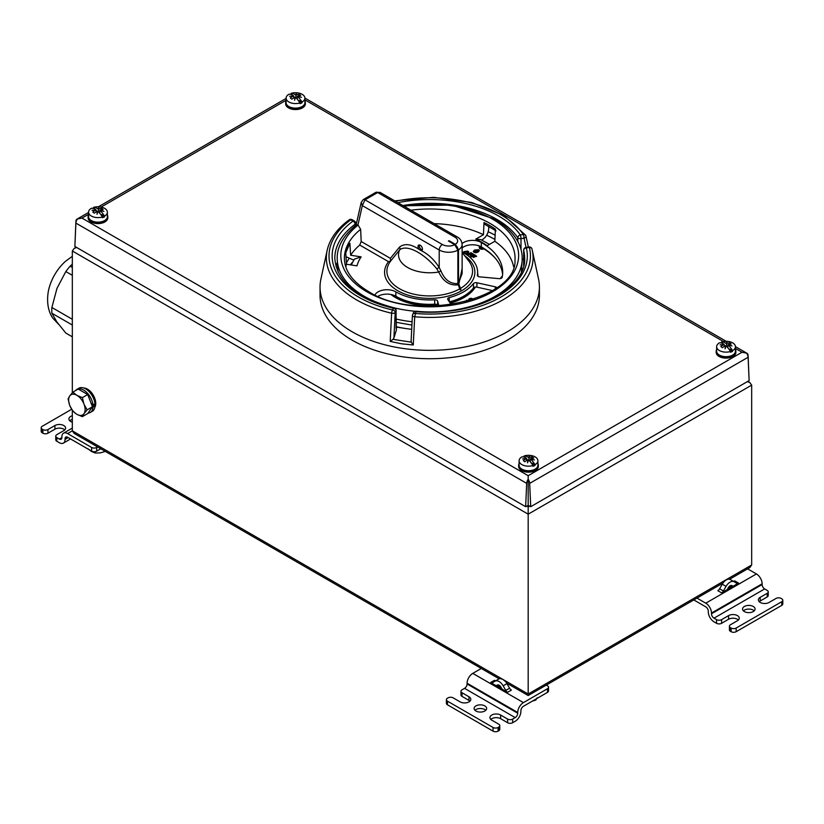 <?xml version="1.0" encoding="UTF-8"?>
<svg xmlns="http://www.w3.org/2000/svg" width="824" height="824" viewBox="0 0 824 824"><rect width="100%" height="100%" fill="white"/><g stroke="black" fill="none" stroke-linecap="round" stroke-linejoin="round"><path stroke-width="1.24" d="M496.048 230.854L484.821 224.365L483.997 222.532A85.191 49.183 180 0 1 489.971 225.673A85.191 49.183 180 0 1 495.399 229.113L494.853 241.278L487.159 245.717A73.604 42.498 180 0 0 481.772 242.246A73.604 42.498 180 0 0 475.757 239.145L483.461 234.696L483.997 222.532M464.746 255.842A45.155 26.069 180 0 1 459.988 291.644A45.155 26.069 180 0 1 397.796 290.728A45.155 26.069 180 0 1 388.506 261.661L359.728 245.047A84.429 48.75 -0 0 0 350.633 255.244L349.891 243.276L345.637 253.081M474.974 710.288A6.273 3.615 180 0 1 484.811 709.557A6.273 3.615 180 0 1 485.789 710.288M484.811 705.9A6.273 3.615 180 0 1 486.644 708.465A6.273 3.615 180 0 1 482.782 711.802A6.273 3.615 180 0 1 475.942 711.019A6.273 3.615 180 0 1 474.109 708.465A6.273 3.615 180 0 1 477.982 705.117A6.273 3.615 180 0 1 484.811 705.9M94.884 407.159A11.639 6.716 -120 0 0 94.142 396.849A11.639 6.716 -120 0 0 86.18 388.516A11.639 6.716 -120 0 0 83.842 388.042M91.196 403.533L92.896 404.512A13.338 7.704 -120 0 0 83.595 390.04A13.338 7.704 -120 0 0 76.92 389.381A13.338 7.704 -120 0 0 75.561 390.576M92.896 404.512L94.997 404.007A13.338 7.704 -120 0 0 85.624 388.866A13.338 7.704 -120 0 0 78.95 388.207L76.92 389.381M88.024 413.112A13.338 7.704 -120 0 0 90.259 412.484A13.338 7.704 -120 0 0 93.019 406.912L92.37 406.541M90.259 412.484L92.288 411.32A13.338 7.704 -120 0 0 94.997 406.345L93.019 406.912M743.423 610.862A6.273 3.615 180 0 1 744.391 610.131A6.273 3.615 180 0 1 754.238 610.862M744.391 606.474A6.273 3.615 180 0 1 751.231 605.692A6.273 3.615 180 0 1 755.093 609.039A6.273 3.615 180 0 1 753.26 611.593A6.273 3.615 180 0 1 746.431 612.376A6.273 3.615 180 0 1 742.558 609.039A6.273 3.615 180 0 1 744.391 606.474M69.762 420.786A6.273 3.615 180 0 1 70.74 420.055A6.273 3.615 180 0 1 72.327 419.385M72.327 422.176A6.273 3.615 180 0 1 68.907 418.952A6.273 3.615 180 0 1 70.74 416.398A6.273 3.615 180 0 1 72.327 415.729M58.586 324.285L53.138 318.517C50.058 314.644 45.928 305.457 48.328 291.346A34.021 19.642 -60 0 1 65.838 261.023L72.327 256.346M286.103 100.992A9.847 5.686 0 0 0 285.65 102.691A9.847 5.686 0 0 0 288.585 106.739A9.847 5.686 0 0 0 299.308 107.934A9.847 5.686 0 0 0 305.354 102.691A9.847 5.686 0 0 0 304.901 100.992M285.65 102.691L285.65 103.855A9.847 5.686 0 0 0 288.585 107.913A9.847 5.686 0 0 0 299.308 109.108A9.847 5.686 0 0 0 305.354 103.855L305.354 102.691M293.365 96.058L289.574 96.274L293.365 96.058A17.86 11.793 128.4 0 0 290.326 97.974L291.83 99.158A17.86 11.793 -51.6 0 1 294.868 97.242L294.57 100.229L295.486 97.304A17.86 8.59 67.2 0 1 299.957 102.918A9.404 5.428 180 0 1 287.906 101.331A9.404 5.428 180 0 1 286.103 98.138L286.103 102.691A9.404 5.428 0 0 0 291.243 107.522A9.404 5.428 0 0 0 301.038 107.079A9.404 5.428 0 0 0 304.901 102.691L304.901 98.138A9.404 5.428 180 0 1 302.017 102.052A17.86 8.59 -112.8 0 0 297.536 96.439L301.429 97.345L297.639 96.078A17.86 11.793 -51.6 0 1 300.678 95.43L299.184 94.245A17.86 11.793 128.4 0 0 296.135 94.894L296.434 93.39L295.517 94.832A17.86 8.59 -112.8 0 0 291.047 93.359A9.404 5.428 180 0 1 303.098 94.945A9.404 5.428 180 0 1 304.901 98.138M298.556 100.816L299.081 100.477L302.017 102.804A9.404 5.428 180 0 1 301.038 103.278A9.404 5.428 180 0 1 299.957 103.67L299.957 102.918M286.103 98.138A9.404 5.428 180 0 1 288.987 94.224A17.86 8.59 67.2 0 1 293.468 95.697M296.434 93.39L296.434 93.39A26.934 3.409 95.2 0 0 295.785 95.275L295.517 94.832M716.633 349.561A9.847 5.686 0 0 0 716.19 351.251A9.847 5.686 0 0 0 719.125 355.309A9.847 5.686 0 0 0 729.837 356.504A9.847 5.686 0 0 0 735.884 351.251A9.847 5.686 0 0 0 735.441 349.561M716.19 351.251L716.19 352.425A9.847 5.686 0 0 0 719.125 356.473A9.847 5.686 0 0 0 729.837 357.668A9.847 5.686 0 0 0 735.884 352.425L735.884 351.251M723.905 344.617L720.104 344.834L723.905 344.617A17.86 11.793 128.4 0 0 720.856 346.533L722.36 347.718A17.86 11.793 -51.6 0 1 725.398 345.812L725.099 348.799A17.788 11.701 -168.4 0 0 725.099 348.799L726.016 345.864A17.86 8.59 67.2 0 1 730.497 351.488A9.404 5.428 180 0 1 718.435 349.901A9.404 5.428 180 0 1 716.633 346.708L716.633 351.251A9.404 5.428 0 0 0 721.773 356.092A9.404 5.428 0 0 0 731.568 355.638A9.404 5.428 0 0 0 735.441 351.251L735.441 346.708A9.404 5.428 180 0 1 732.546 350.622A17.86 8.59 -112.8 0 0 728.076 344.998L731.959 345.915L728.169 344.638A17.86 11.793 -51.6 0 1 731.207 343.999L729.714 342.815A17.86 11.793 128.4 0 0 726.675 343.454L726.964 341.95L726.057 343.402A17.86 8.59 -112.8 0 0 721.577 341.929A9.404 5.428 180 0 1 733.638 343.505A9.404 5.428 180 0 1 735.441 346.708M729.096 349.376L729.611 349.046L732.546 351.364A9.404 5.428 180 0 1 731.568 351.838A9.404 5.428 180 0 1 730.497 352.229L730.497 351.488M716.633 346.708A9.404 5.428 180 0 1 719.527 342.794A17.86 8.59 67.2 0 1 723.997 344.267M726.964 341.95L726.964 341.95A26.934 3.409 95.2 0 0 726.315 343.845L726.057 343.402M88.559 215.043A9.847 5.686 0 0 0 88.117 216.733A9.847 5.686 0 0 0 91.052 220.791A9.847 5.686 0 0 0 101.764 221.986A9.847 5.686 0 0 0 107.81 216.733A9.847 5.686 0 0 0 107.367 215.043M88.117 216.733L88.117 217.907A9.847 5.686 0 0 0 91.052 221.955A9.847 5.686 0 0 0 101.764 223.15A9.847 5.686 0 0 0 107.81 217.907L107.81 216.733M95.831 210.099L92.041 210.316L95.831 210.099A17.86 11.793 128.4 0 0 92.793 212.015L94.286 213.2A17.86 11.793 -51.6 0 1 97.325 211.294L97.036 214.281L97.943 211.346A17.86 8.59 67.2 0 1 102.423 216.97A9.404 5.428 180 0 1 90.362 215.383A9.404 5.428 180 0 1 88.559 212.19L88.559 216.733A9.404 5.428 0 0 0 93.699 221.574A9.404 5.428 0 0 0 103.505 221.12A9.404 5.428 0 0 0 107.367 216.733L107.367 212.19A9.404 5.428 180 0 1 104.473 216.104A17.86 8.59 -112.8 0 0 100.003 210.481L103.896 211.397L100.095 210.13A17.86 11.793 -51.6 0 1 103.144 209.481L101.64 208.297A17.86 11.793 128.4 0 0 98.602 208.935L98.901 207.432L97.984 208.884A17.86 8.59 -112.8 0 0 93.503 207.411A9.404 5.428 180 0 1 105.565 208.987A9.404 5.428 180 0 1 107.367 212.19M101.022 214.858L101.548 214.528L104.473 216.846A9.404 5.428 180 0 1 103.505 217.32A9.404 5.428 180 0 1 102.423 217.711L102.423 216.97M88.559 212.19A9.404 5.428 180 0 1 91.454 208.276A17.86 8.59 67.2 0 1 95.924 209.749M98.89 207.432L98.901 207.432A17.788 16.274 22 0 1 98.901 207.432L98.901 207.432A26.934 3.409 95.2 0 0 98.241 209.327L97.984 208.884M519.099 463.603A9.847 5.686 0 0 0 518.646 465.303A9.847 5.686 0 0 0 521.582 469.35A9.847 5.686 0 0 0 532.304 470.545A9.847 5.686 0 0 0 538.35 465.303A9.847 5.686 0 0 0 537.897 463.603M518.646 465.303L518.646 466.477A9.847 5.686 0 0 0 521.582 470.525A9.847 5.686 0 0 0 532.304 471.719A9.847 5.686 0 0 0 538.35 466.477L538.35 465.303M526.361 458.669L522.571 458.886L526.361 458.669A17.86 11.793 128.4 0 0 523.322 460.585L524.816 461.77A17.86 11.793 -51.6 0 1 527.865 459.854L527.566 462.841L528.483 459.916A17.86 8.59 67.2 0 1 532.953 465.529A9.404 5.428 180 0 1 520.902 463.953A9.404 5.428 180 0 1 519.099 460.75L519.099 465.303A9.404 5.428 0 0 0 524.229 470.144A9.404 5.428 0 0 0 534.034 469.69A9.404 5.428 0 0 0 537.897 465.303L537.897 460.75A9.404 5.428 180 0 1 535.013 464.664A17.86 8.59 -112.8 0 0 530.532 459.05L534.426 459.957L530.635 458.69A17.86 11.793 -51.6 0 1 533.674 458.051L532.17 456.857A17.86 11.793 128.4 0 0 529.132 457.505L529.43 456.002L528.514 457.444A17.86 8.59 -112.8 0 0 524.043 455.971A9.404 5.428 180 0 1 536.094 457.557A9.404 5.428 180 0 1 537.897 460.75M531.552 463.428L532.077 463.088L535.013 465.416A9.404 5.428 180 0 1 534.034 465.89A9.404 5.428 180 0 1 532.953 466.281L532.953 465.529M519.099 460.75A9.404 5.428 180 0 1 521.983 456.836A17.86 8.59 67.2 0 1 526.464 458.309M529.43 456.002L529.43 456.002A26.934 3.409 95.2 0 0 528.771 457.897L528.514 457.444M483.101 249.106A73.872 42.652 0 0 0 480.032 247.355L480.032 246.623A2.688 1.555 0 0 0 479.28 247.694A2.688 1.555 0 0 0 480.062 248.797A2.688 1.555 0 0 0 483.822 248.817A73.872 42.652 0 0 1 495.584 258.54M416.11 311.214A2.688 2.688 0 0 0 413.452 312.76A2.688 2.122 24.9 0 1 415.893 311.699A97.593 56.351 0 0 0 526.34 247.931A2.688 2.173 166.1 0 0 523.683 250.342A94.915 54.796 0 0 1 524.641 258.118C526.866 288.544 471.627 316.972 416.11 311.214L414.699 316.776L413.267 344.988L401.556 343.793L390.216 341.424L391.616 313.202A2.688 0.814 -77.1 0 1 392.595 309.968L393.409 308.217A2.688 0.814 -77 0 1 394.006 307.795C356.133 297.567 336.398 281.005 334.812 258.118A94.915 54.796 0 0 1 355.093 224.262A2.688 1.72 -126.3 0 0 352.981 221.11A97.593 56.351 0 0 0 393.409 308.217A2.688 2.122 -155.1 0 1 396.004 310.813L395.19 312.564L393.913 338.005L393.007 339.344L411.248 342.166L411.207 340.683M393.007 339.344L390.216 341.424M355.659 225.364L355.659 223.304A2.688 2.688 0 0 0 354.32 220.976A2.688 1.555 120 0 0 352.981 221.11L350.756 219.833A100.713 58.144 0 0 0 392.595 309.968A2.688 2.122 -155.1 0 1 395.19 312.564A2.688 1.154 -177.1 0 1 391.616 313.202A103.361 59.678 0 0 1 327.169 250.29L320.897 279.12A109.685 63.324 0 0 0 320.042 287.02L320.042 295.404A109.685 63.324 0 0 0 387.754 353.908A109.685 63.324 0 0 0 507.285 340.178A109.685 63.324 0 0 0 539.411 295.404L539.411 287.02A109.685 63.324 0 0 0 538.556 279.12L532.283 250.29A103.361 59.678 0 0 0 531.985 249.054A2.688 2.173 165.7 0 0 531.974 248.992A2.688 2.173 165.7 0 0 529.369 247.468L526.34 247.931A2.688 0.567 81.2 0 0 525.928 247.468A2.688 2.688 0 0 0 523.652 250.125A2.688 1.555 -0 0 0 523.683 250.342L523.683 265.658M320.042 287.02A109.685 63.324 0 0 0 387.754 345.524A109.685 63.324 0 0 0 507.285 331.794A109.685 63.324 0 0 0 539.411 287.02M390.885 294.477A48.348 27.913 0 0 0 437.596 305.395M450.234 303.139A48.348 27.913 0 0 0 463.912 297.598A48.348 27.913 0 0 0 475.366 287.071M392.317 294.807A48.348 27.913 0 0 0 437.008 304.715M449.822 302.511A48.348 27.913 0 0 0 463.912 296.867A48.348 27.913 0 0 0 474.84 287.164M356.205 224.942L356.689 222.552M488.787 226.384L488.663 229.154C488.127 233.707 486.016 237.23 482.308 239.743L481.752 240.072M483.461 234.696A84.429 48.75 -0 0 0 434.145 223.623M513.651 266.945A84.429 48.75 -0 0 0 494.853 241.278M462.13 251.722A12.535 7.241 -0 0 0 463.603 252.741A47.905 27.656 180 0 1 477.632 272.301A47.905 27.656 180 0 1 477.374 275.164A2.688 1.555 -0 0 0 477.353 275.329A2.688 1.555 -0 0 0 478.147 276.421A2.688 1.555 -0 0 0 479.62 276.864L499.097 278.646A2.688 1.555 -0 0 0 502.187 277.297A72.975 42.127 -0 0 0 502.702 272.301A72.975 42.127 -0 0 0 481.329 242.503A12.535 7.241 -0 0 0 462.068 243.574M393.058 307.579A92.473 53.395 180 0 1 364.342 296.31A92.473 53.395 180 0 1 337.315 260.538C336.233 248.045 342.64 236.097 356.524 224.695L358.079 225.086L360.644 229.34L361.19 241.504L390.401 258.365L399.434 247.148C404.533 243.173 411.135 243.956 419.22 249.497L421.239 250.671A3.131 1.813 -120 0 0 421.795 250.517A3.131 1.813 -120 0 0 422.279 248.014A3.131 1.813 -120 0 0 420.23 245.243A3.131 1.813 -120 0 0 418.664 245.088A3.131 1.813 -120 0 0 419.22 249.497M475.757 239.145L480.722 239.588L489.487 244.378M351.271 264.978L354.361 259.138L361.149 256.872A73.604 42.498 180 0 0 358.636 261.301A73.604 42.498 180 0 0 356.977 265.864L346.461 264.236L345.719 252.268A85.191 49.183 180 0 1 349.891 243.276M388.506 261.661L390.627 261.105A42.827 24.73 -0 0 0 399.444 288.688A42.827 24.73 -0 0 0 459.699 288.863L460.256 289.894L460.884 289.523L458.505 283.219L462.13 273.547M419.426 244.955A3.131 1.813 -120 0 0 421.497 249.631A3.131 1.813 -120 0 0 422.3 249.919M352.6 262.104A86.85 50.14 0 0 0 350.334 264.834M530.718 506.698L749.129 380.606L748.099 357.266L529.678 483.369L530.718 506.698L528.184 505.4L525.65 506.698L74.871 246.448L75.901 223.108A5.377 3.1 -60 0 1 77.405 218.978L81.988 218.092L528.184 475.695L742.012 352.239L746.596 353.136A5.377 3.1 60 0 1 748.099 357.266M74.994 243.605L75.901 221.378A5.377 3.1 -120 0 1 77.013 219.143A5.377 3.1 -120 0 1 77.405 218.978M749.006 377.752L748.099 355.535A5.377 3.1 120 0 0 746.987 353.3A5.377 3.1 120 0 0 746.596 353.136M525.65 506.698L526.68 483.369L75.901 223.108M529.678 483.369A5.377 3.1 -120 0 0 528.184 479.228L528.184 475.695M528.184 505.318L528.184 479.228A5.377 3.1 120 0 0 526.68 483.369M462.13 268.5L458.762 284.465M458.123 284.826C449.75 285.835 443.281 281.571 438.708 272.013L440.922 270.942C444.672 279.83 450.316 284.043 457.876 283.58L459.699 288.863M350.633 255.244L361.149 256.872M353.743 260.116L345.998 256.728M458.505 283.219L458.505 249.796L455.332 244.316A8.951 5.171 -0 0 0 455.023 237.188A4.481 2.585 -60 0 1 457.269 236.972L380.049 192.383L377.66 192.528A3.584 2.07 -120 0 0 375.868 192.342L380.049 192.383M449.039 241.411L449.039 240.68L455.332 244.316M460.297 289.873L457.876 283.641L457.876 249.435A3.584 2.07 -120 0 0 455.342 245.047L448.4 241.041L449.039 240.68M457.876 283.58L457.876 250.166L454.714 244.687A8.951 5.171 -0 0 1 442.364 244.501A4.481 2.585 120 0 0 439.202 249.981L362.333 205.609L357.946 225.014M390.627 261.105L399.774 249.713A31.209 18.015 -0 0 0 407.746 267.553A31.209 18.015 -0 0 0 438.708 272.013L436.802 268.84C425.864 255.131 408.055 243.75 399.774 249.713A2.688 2.153 40.4 0 0 399.434 247.148M390.401 258.365L390.514 260.971M421.239 250.671C428.078 253.957 434.073 259.57 439.202 267.491L440.922 270.942M436.802 268.84L439.202 267.491L439.202 249.981A13.431 7.756 180 0 0 457.876 250.166M359.728 245.047L361.19 241.504M455.023 237.188L377.66 192.528L365.001 199.83L362.333 205.609L361.221 202.395L363.209 199.655A3.584 2.07 60 0 1 365.001 199.83L442.364 244.501M438.935 305.869L437.626 301.11A2.688 1.555 -0 0 0 434.701 299.802A47.905 27.656 180 0 1 395.86 291.851A12.535 7.241 -0 0 0 374.982 294.91M437.75 305.941L437.626 305.488A2.688 1.555 -0 0 0 434.701 304.19A47.905 27.656 180 0 1 395.86 296.238A12.535 7.241 -0 0 0 378.041 296.29M496.841 287.72A2.688 1.555 -0 0 0 495.296 286.834L476.89 282.745A2.688 1.555 -0 0 0 473.47 283.569A47.905 27.656 180 0 1 449.245 297.557A2.688 1.555 -0 0 0 447.648 298.968A2.688 1.555 -0 0 0 447.834 299.524L451.202 304.602M492.495 290.594L476.89 287.133A2.688 1.555 -0 0 0 473.47 287.957A47.905 27.656 180 0 1 449.41 301.903M502.599 274.495A72.975 42.127 -0 0 0 481.329 246.891A12.535 7.241 -0 0 0 462.13 247.921M346.461 264.236A84.429 48.75 -0 0 0 345.812 266.945M478.064 276.38A48.348 27.913 0 0 0 477.632 273.331M480.032 246.623A73.872 42.652 0 0 0 477.755 245.449M480.032 247.355A2.688 1.555 0 0 0 479.352 248.065M502.197 277.266A2.688 1.555 0 0 0 500.992 278.224M396.087 326.994L405.861 328.549A92.226 53.241 0 0 0 411.701 329.343M522.55 269.242L521.582 269.252M348.882 258.808A86.85 50.14 0 0 0 346.389 263.01M522.2 259.169L523.652 259.375M521.654 269.397L522.838 268.449M396.107 327.767L396.406 329.847L393.913 338.005M396.406 329.847L396.004 310.813A2.688 1.555 0 0 0 396.087 310.411A2.688 2.688 0 0 0 394.006 307.795M396.087 327.046L405.861 328.549A92.226 53.241 0 0 1 396.087 326.706M411.248 342.166L413.267 344.988M470.061 299.112L472.924 299.503L470.061 299.112L470.72 300.575M468.65 299.761L469.979 301.038L468.65 299.74L469.258 298.69L471.029 298.237L473.862 299.184M466.333 300.502L467.393 301.193L466.333 300.502L467.064 300.121L468.31 300.935M464.005 301.697L465.993 301.574M467.229 251.567L464.767 252.01L464.52 253.504L466.992 253.03L467.229 251.567L467.702 252.134L467.229 251.578L464.767 252.031L464.52 253.514M462.954 252.999L463.912 251.639L467.908 251.073L468.784 252.113L467.816 253.452L465.694 254.286M468.784 252.113L467.816 253.452L465.694 254.276M469.062 254.554L467.61 255.368L469.062 254.575L470.566 255.45L469.062 254.575M466.961 254.894L470.926 252.669L473.398 254.132L472.636 254.565L470.895 253.535L469.824 254.132L471.328 255.028L470.566 255.45M473.398 254.132L472.636 254.575L470.895 253.545L469.834 254.132M471.328 255.028L470.566 255.471M472.234 256.491L470.174 257.479L472.234 256.501L473.615 257.469L472.234 256.501M474.439 257.067L473.615 257.469L474.439 257.078L473.058 256.099L474.222 255.553L473.079 256.11M475.819 256.666L474.222 255.553L475.819 256.686L476.643 256.274L475.819 256.686M469.598 256.964L474.377 254.688L476.643 256.274M477.879 250.166L478.25 250.671L475.355 250.445L477.879 250.156L477.333 251.619L474.439 251.413M474.779 251.917L475.355 250.445L474.779 251.907M479.352 250.62L478.054 252.093L475.798 252.772L474.006 252.36L473.337 251.31L474.006 252.34L475.798 252.762L478.054 252.082L479.352 250.62L478.662 249.724L474.583 250.002L473.326 251.464M502.341 276.483A2.688 1.555 0 0 0 500.91 277.853A2.688 1.555 0 0 0 501.064 278.378M530.275 459.081L530.275 461.801M532.17 456.857L531.614 458.401M529.132 457.505L528.771 460.194M526.721 459.102L527.257 460.183M526.721 458.762L526.721 460.492M527.566 462.841A26.934 3.409 -84.8 0 1 528.215 459.947L527.865 459.854M535.013 465.416L535.013 464.664M524.043 455.971L525.043 457.516M523.374 456.949A9.404 5.428 180 0 1 524.043 456.723M99.745 210.511L99.745 213.231M101.64 208.297L101.084 209.842M98.602 208.935L98.241 211.624M96.192 210.532L96.727 211.613M96.192 210.192L96.192 211.923M97.036 214.281A26.934 3.409 -84.8 0 1 97.685 211.377L97.325 211.294M104.473 216.846L104.473 216.104M93.503 207.411L94.513 208.946M92.844 208.379A9.404 5.428 180 0 1 93.503 208.153M727.808 345.029L727.808 347.749M729.714 342.815L729.158 344.36M726.675 343.454L726.315 346.142M724.255 345.05L724.79 346.132M724.255 344.71L724.255 346.441M725.099 348.799A26.934 3.409 -84.8 0 1 725.759 345.895L725.398 345.812M732.546 351.364L732.546 350.622M721.577 341.929L722.576 343.464M720.907 342.897A9.404 5.428 180 0 1 721.577 342.671M297.279 96.47L297.279 99.179M299.184 94.245L298.628 95.79M296.135 94.894L295.785 97.582M293.725 96.49L294.261 97.572M293.725 96.14L293.725 97.881M294.57 100.229A26.934 3.409 -84.8 0 1 295.229 97.335L294.868 97.242M302.017 102.804L302.017 102.052M291.047 93.359L292.046 94.904M290.378 94.338A9.404 5.428 180 0 1 291.047 94.111M72.327 267.45L70.133 266.193A45.66 26.368 120 0 0 65.827 271.549L56.959 288.421L51.881 307.486A45.66 26.368 120 0 0 51.881 313.233L56.959 322.05L65.827 333.071L72.327 336.82M70.133 266.193L72.327 264.144M72.327 325.027L51.881 313.233M72.327 319.29L51.881 307.486M72.327 275.298L65.827 271.549M105.328 451.408L100.281 452.901L95.285 453.015L91.629 451.562L87.983 448.802M95.285 451.624L95.285 453.015M71.647 409.291L42.251 426.266A3.584 2.07 0 0 0 41.2 427.728A3.584 2.07 0 0 0 42.251 429.191L42.879 429.551A3.584 2.07 0 0 0 47.947 429.551L54.909 425.534A6.273 3.615 180 0 1 61.738 424.751A6.273 3.615 180 0 1 65.611 428.089A6.273 3.615 180 0 1 63.778 430.653L56.815 434.67A3.584 2.07 0 0 0 55.764 436.133A3.584 2.07 0 0 0 56.815 437.596L59.349 439.058A3.584 2.07 -120 0 0 61.131 439.233A3.584 2.07 -120 0 0 61.872 437.596L61.872 436.864A8.055 4.656 60 0 1 63.541 433.177A8.055 4.656 60 0 1 67.578 433.579L91.629 447.463A3.584 2.07 0 0 0 96.696 447.463L96.696 451.119A3.584 2.07 180 0 1 91.629 451.119L91.629 447.463M42.251 429.191L42.251 432.847A3.584 2.07 180 0 1 41.2 431.385L41.2 427.728M64.756 429.922A6.273 3.615 0 0 0 54.909 429.191L47.947 433.208A3.584 2.07 180 0 1 42.879 433.208L42.879 429.551M56.815 437.596L56.815 441.252A3.584 2.07 180 0 1 55.764 439.789L55.764 436.133M56.815 441.252L59.349 442.715A8.055 4.656 -120 0 0 63.376 443.116A8.055 4.656 -120 0 0 65.044 439.429L65.044 438.698A3.584 2.07 60 0 1 65.786 437.05A3.584 2.07 60 0 1 67.578 437.235L91.629 451.119M100.765 448.771L96.696 451.119M97.603 446.948L96.696 447.463M42.251 432.847L42.879 433.208M732.979 581.074A3.584 2.07 120 0 0 734.761 580.889L738.562 583.083L733.041 586.276L731.877 585.606L733.03 586.276L727.139 589.685L721.608 592.868L717.817 590.674A3.584 2.07 120 0 0 719.61 588.789L723.4 590.983A3.584 2.07 -60 0 1 721.608 592.868M736.162 628.043L736.162 631.699A3.584 2.07 180 0 1 731.104 631.699L731.104 628.043A3.584 2.07 0 0 0 736.162 628.043L781.749 601.726A3.584 2.07 0 0 0 782.8 600.263A3.584 2.07 0 0 0 781.749 598.801L781.121 598.43A3.584 2.07 0 0 0 776.054 598.43L769.091 602.457A6.273 3.615 180 0 1 762.262 603.24A6.273 3.615 180 0 1 758.389 599.893A6.273 3.615 180 0 1 760.222 597.338L767.185 593.321A3.584 2.07 0 0 0 768.236 591.859A3.584 2.07 0 0 0 767.185 590.396L764.651 588.933A3.584 2.07 60 0 1 762.128 584.546L762.128 583.814A8.055 4.656 -120 0 0 756.422 573.947L747.605 568.848M721.608 619.638L721.608 623.294A3.584 2.07 180 0 1 716.54 623.294L716.54 619.638A3.584 2.07 0 0 0 721.608 619.638L728.571 615.61A6.273 3.615 0 0 1 735.399 614.828A6.273 3.615 0 0 1 739.272 618.175A6.273 3.615 0 0 1 737.429 620.73L730.466 624.757A3.584 2.07 0 0 0 729.415 626.219A3.584 2.07 0 0 0 730.466 627.682L730.466 631.328A3.584 2.07 180 0 1 729.415 629.866L729.415 626.219M782.8 600.263L782.8 603.92A3.584 2.07 180 0 1 781.749 605.383L781.749 601.726M768.236 591.859L768.236 595.505A3.584 2.07 180 0 1 767.185 596.967L760.222 600.995A6.273 3.615 0 0 0 759.244 601.726M738.562 583.083A3.584 2.07 -60 0 1 736.769 583.268L734.112 581.734A8.055 4.656 120 0 0 726.057 586.379L723.4 590.983M727.767 588.583L732.402 585.916M730.322 579.54L734.112 581.734L730.322 579.54A8.055 4.656 120 0 0 722.257 584.195L719.61 588.789M733.03 586.276L731.866 585.606A3.584 2.07 120 0 0 728.292 587.677L727.139 589.685M696.96 598.09L705.777 603.189A8.055 4.656 60 0 1 711.472 613.056L711.472 613.787A3.584 2.07 -120 0 0 714.006 618.175L764.651 588.933M693.787 599.924L705.777 606.845A3.584 2.07 60 0 1 708.31 611.223L708.31 611.954A8.055 4.656 -120 0 0 714.006 621.832L716.54 623.294M721.608 623.294L728.571 619.267A6.273 3.615 180 0 1 738.407 619.998M736.162 631.699L781.749 605.383M716.54 619.638L714.006 618.175M731.104 628.043L730.466 627.682M731.104 631.699L730.466 631.328M94.997 406.345L91.516 404.337M82.369 397.621L77.219 395.499A11.649 6.726 60 0 1 83.842 403.729L82.369 397.621L87.715 394.542L78.208 389.052L72.862 392.142L69.927 395.695A11.649 6.726 60 0 1 76.539 395.108L72.862 392.142M87.117 409.868L84.182 404.615A11.649 6.726 60 0 1 84.182 413.432L87.117 409.868L92.463 406.788L87.715 394.542M82.369 416.635L83.842 413.916A11.649 6.726 60 0 1 77.219 414.513L82.369 416.635L87.715 413.545L92.463 406.788M72.862 411.145L76.539 414.112A11.649 6.726 60 0 1 69.927 405.882L72.862 411.145M68.104 398.898L69.587 405.006A11.649 6.726 60 0 1 69.587 396.179L68.104 398.898M69.587 405.006L69.927 405.882M76.539 414.112L77.219 414.513M84.182 404.615L83.842 403.729M77.219 395.499L76.539 395.108M537.145 697.804L535.806 700.039L532.232 701.193M535.806 699.123L535.806 700.039M507.594 692.294A3.584 2.07 60 0 1 505.802 690.409L509.603 688.215A3.584 2.07 -120 0 0 511.395 690.1L507.594 692.294L502.063 689.111L496.172 685.702L497.336 685.032L496.172 685.702L490.641 682.509L494.441 680.315A3.584 2.07 -120 0 0 496.223 680.5M481.288 668.46L472.78 673.373A8.055 4.656 120 0 0 467.084 683.24L467.084 683.971A3.584 2.07 -60 0 1 464.551 688.359L462.017 689.822A3.584 2.07 0 0 0 460.966 691.284A3.584 2.07 0 0 0 462.017 692.747L468.98 696.764A6.273 3.615 0 0 1 470.813 699.319A6.273 3.615 0 0 1 466.951 702.666A6.273 3.615 0 0 1 460.122 701.883L453.159 697.856A3.584 2.07 0 0 0 448.091 697.856L447.453 698.227A3.584 2.07 0 0 0 446.402 699.689A3.584 2.07 0 0 0 447.453 701.152L493.04 727.468A3.584 2.07 0 0 0 498.108 727.468L498.736 727.108A3.584 2.07 0 0 0 499.787 725.645A3.584 2.07 0 0 0 498.736 724.183L491.774 720.155A6.273 3.615 180 0 1 489.94 717.601A6.273 3.615 180 0 1 493.813 714.254A6.273 3.615 180 0 1 500.642 715.036L507.605 719.064A3.584 2.07 0 0 0 512.672 719.064L515.206 717.601A3.584 2.07 120 0 0 517.73 713.213L517.73 712.482A8.055 4.656 -60 0 1 523.436 702.615L547.486 688.72A3.584 2.07 0 0 0 548.537 687.257A3.584 2.07 0 0 0 547.486 685.795L546.271 685.094M447.453 701.152L447.453 704.808A3.584 2.07 180 0 1 446.402 703.346L446.402 699.689M462.017 692.747L462.017 696.393A3.584 2.07 180 0 1 460.966 694.931L460.966 691.284M498.108 727.468L498.108 731.125A3.584 2.07 180 0 1 493.04 731.125L493.04 727.468M499.787 725.645L499.787 729.291A3.584 2.07 180 0 1 498.736 730.754L498.736 727.108M512.672 719.064L512.672 722.72A3.584 2.07 180 0 1 507.605 722.72L500.642 718.693A6.273 3.615 0 0 0 490.795 719.424M548.537 687.257L548.537 690.914A3.584 2.07 180 0 1 547.486 692.376L547.486 688.72M505.802 690.409L503.145 685.815A8.055 4.656 -120 0 0 495.09 681.16L492.433 682.694A3.584 2.07 60 0 1 490.641 682.509M496.8 685.341L501.435 688.009M498.891 678.966L495.09 681.16L498.891 678.966A8.055 4.656 -120 0 1 500.312 678.585L502.856 679.398L505.524 681.592A8.055 4.656 -120 0 1 506.945 683.621L509.603 688.215M502.063 689.111L500.91 687.103A3.584 2.07 -120 0 0 497.325 685.032L496.172 685.702M512.672 722.72L515.206 721.258A8.055 4.656 120 0 0 520.902 711.38L520.902 710.659A3.584 2.07 -60 0 1 523.436 706.271L547.486 692.376M462.017 696.393L468.98 700.421A6.273 3.615 180 0 1 469.958 701.152M447.453 704.808L493.04 731.125M498.108 731.125L498.736 730.754M747.296 381.667L749.819 382.552L751.673 385.138L528.184 514.176L72.327 250.99L74.181 248.405L76.704 247.509M72.327 410.362L72.327 430.839L528.184 694.024C528.184 695.992 528.184 695.992 528.184 694.024C528.184 695.992 528.184 695.992 528.184 694.024L528.184 506.863L529.523 506.091M729.601 579.251L749.819 567.571L751.673 564.986L751.673 385.138M67.578 433.579L72.327 430.839L74.181 433.424L499.21 678.811M72.327 250.99L72.327 392.739M94.317 405.954A11.639 6.716 -120 0 0 94.482 404.131M93.153 405.284A10.743 6.201 -120 0 0 93.215 404.44M414.699 316.776A103.361 59.678 0 0 0 502.815 299.926A103.361 59.678 0 0 0 532.283 250.29L531.974 248.992A2.688 2.688 0 0 0 528.967 247.004A2.688 0.567 81.2 0 1 529.369 247.468A100.713 58.144 0 0 1 415.08 313.45A2.688 2.122 24.9 0 0 412.639 314.511A2.688 2.688 0 0 0 412.391 315.51A2.688 1.154 2.9 0 0 414.699 316.776M360.644 229.34A85.335 49.265 -0 0 0 344.453 260.075C345.308 271.889 353.372 282.395 368.647 291.603C416.728 323.008 517.421 298.968 515 260.075A85.335 49.265 -0 0 0 490.064 223.417A85.335 49.265 -0 0 0 410.908 210.202M404.172 206.319A88.91 51.335 180 0 1 492.598 219.184A88.91 51.335 180 0 1 492.598 291.778A88.91 51.335 180 0 1 366.855 291.778A88.91 51.335 180 0 1 358.079 225.086M521.407 271.899A91.752 52.973 -0 0 0 521.417 271.724L522.138 260.538A92.473 53.395 180 0 1 466.394 307.579M415.224 311.287A92.473 53.395 180 0 1 394.253 307.867M460.328 288.503A42.827 24.73 -0 0 0 468.825 261.105L462.13 252.463M742.012 352.239L735.441 348.449M723.4 341.497L304.901 99.879M286.103 100.25L101.084 207.071M88.559 214.292L81.988 218.092M462.13 273.599L462.13 244.501A13.431 7.756 180 0 1 458.505 249.796M437.626 305.488L437.626 301.11M434.701 304.19L434.701 299.802M395.86 296.238L395.86 291.851M449.245 301.656L449.245 297.557M473.47 287.957L473.47 283.569M495.296 288.791L495.296 286.834M476.89 287.133L476.89 282.745M481.329 246.891L481.329 242.503M396.087 319.043A91.752 52.973 -0 0 0 412.082 321.741M354.32 220.976L352.106 219.699A2.688 1.555 120 0 0 350.756 219.833A2.688 1.72 -126.1 0 0 349.17 219.853C337.16 228.66 329.827 238.805 327.169 250.29M355.093 225.828L355.093 224.262A2.688 1.555 180 0 0 355.659 223.304M337.418 262.176A94.915 54.796 0 0 0 335.976 266.399M517.822 241.566L517.822 237.724A2.688 2.039 -34.8 0 1 520.315 234.953L523.343 234.48A100.713 58.144 0 0 0 395.407 201.252M526.052 247.447L524.043 238.177A2.688 0.567 -98.8 0 0 523.343 234.48A2.688 2.039 -34.5 0 1 525.558 235.149A2.688 2.039 -34.5 0 1 525.805 235.726A2.688 1.627 -12.2 0 1 525.97 236.107A2.688 2.688 0 0 0 525.558 235.149L504 215.682L471.781 202.498L433.517 197.317L394.706 200.85M528.359 247.097L525.97 236.107A2.688 1.627 -12.2 0 1 524.043 238.177L521.005 238.641A2.688 0.567 -98.8 0 0 520.315 234.953A97.593 56.351 0 0 0 397.848 202.663M521.005 249.518L521.005 238.641A2.688 1.555 180 0 1 517.822 237.724A94.915 54.796 0 0 0 402.864 205.557M495.121 235.221A94.915 54.796 0 0 0 488.21 231.771M494.936 239.465A92.226 53.241 0 0 0 486.675 235.242M396.004 327.633A2.688 1.555 0 0 0 396.087 327.231L396.087 310.411M413.452 312.76L412.639 314.511A2.688 2.122 24.9 0 0 412.484 315.242A2.688 1.154 2.9 0 0 412.391 315.51L411.104 341.27M47.947 429.551L47.947 433.208M61.872 437.596L59.349 439.058M68.207 437.596L65.044 439.429M67.578 437.235L65.044 438.698M54.909 425.534L54.909 429.191M767.185 596.967L767.185 593.321M726.057 586.379L722.257 584.195M711.472 613.787L762.128 584.546M705.777 603.189L756.422 573.947M711.472 613.056L762.128 583.814M760.222 597.338L760.222 600.995M728.571 615.61L728.571 619.267M507.605 722.72L507.605 719.064M503.145 685.815L506.945 683.621M467.084 683.971L517.73 713.213M464.551 688.359L515.206 717.601M472.78 673.373L523.436 702.615M467.084 683.24L517.73 712.482M500.642 715.036L500.642 718.693M468.98 696.764L468.98 700.421M526.835 506.091L528.184 506.863M528.184 694.024L751.673 564.986M338.036 271.724L337.315 260.538M522.138 260.538C522.519 254.328 521.231 248.292 518.275 242.431C513.548 233.305 505.586 225.498 494.379 219.009L451.861 205.083L403.235 205.773M746.987 353.3L735.441 346.626M726.171 341.28L304.901 98.066M286.103 98.427L98.447 206.762M88.559 212.479L77.013 219.143M462.13 244.501C461.78 240.989 460.163 238.476 457.269 236.972M356.514 223.242L361.221 202.395M375.868 192.342L363.209 199.655M477.632 276.009L477.632 272.301M411.918 325.089L396.087 322.287M352.106 219.699A2.688 2.688 0 0 0 349.17 219.853M523.652 265.771L523.652 250.125M528.967 247.004L525.928 247.468M396.004 327.911L396.087 327.231M70.565 438.955L63.376 443.116M63.541 433.177L72.327 428.109M74.181 248.405L76.22 247.231M747.78 381.378L749.819 382.552M506.626 683.096L528.184 695.538L722.978 583.073"/></g></svg>
